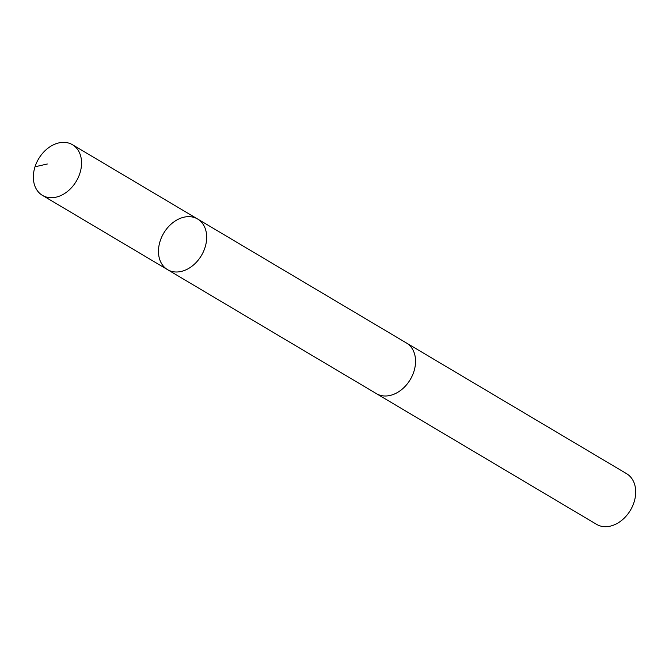 <?xml version="1.0" encoding="UTF-8"?>
<svg xmlns="http://www.w3.org/2000/svg" width="669" height="669" viewBox="0 0 669 669"><rect width="100%" height="100%" fill="white"/><g stroke="black" fill="none" stroke-linecap="round" stroke-linejoin="round"><path stroke-width="1" d="M197.606 219.006L406.476 343.021A29.436 21.91 120.7 0 1 406.969 343.322A29.436 21.91 120.7 0 1 410.089 379.85A29.436 21.91 120.7 0 1 376.421 393.64L167.543 269.64A29.444 21.918 -59.3 0 0 201.218 255.842A29.444 21.918 -59.3 0 0 198.099 219.307A29.444 21.918 -59.3 0 0 197.606 219.006A29.444 21.918 -59.3 0 0 163.729 233.138A29.444 21.918 -59.3 0 0 167.543 269.64A29.444 21.918 -59.3 0 0 201.218 255.842A29.444 21.918 -59.3 0 0 198.099 219.307A29.444 21.918 -59.3 0 0 197.606 219.006L72.486 144.721A29.444 21.918 120.7 0 1 72.98 145.022A29.444 21.918 120.7 0 1 76.099 181.567A29.444 21.918 120.7 0 1 42.423 195.356A29.444 21.918 120.7 0 1 41.93 195.055A29.444 21.918 120.7 0 1 38.81 158.511A29.444 21.918 120.7 0 1 72.486 144.721M405.949 342.704A29.444 21.918 120.7 0 1 406.484 343.005A29.444 21.918 120.7 0 1 410.298 379.515A29.444 21.918 120.7 0 1 376.421 393.648A29.444 21.918 120.7 0 1 375.919 393.347A29.444 21.918 120.7 0 1 375.894 393.33M406.484 343.005L626.627 473.702A29.444 21.918 120.7 0 1 630.441 510.213A29.444 21.918 120.7 0 1 596.564 524.345L376.421 393.648M47.298 164.005L35.022 166.79M167.543 269.64L42.423 195.356"/></g></svg>
